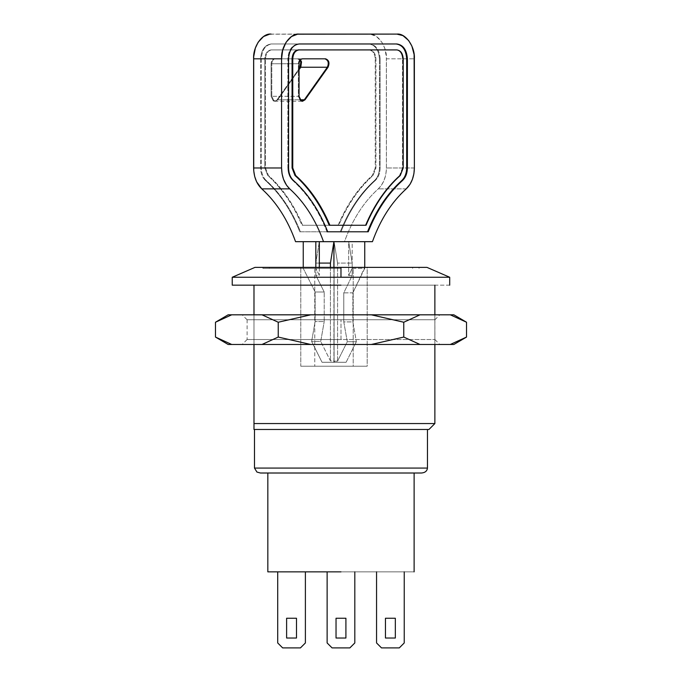 <?xml version="1.0" encoding="UTF-8"?>
<svg xmlns="http://www.w3.org/2000/svg" width="682" height="682" viewBox="0 0 682 682"><rect width="100%" height="100%" fill="white"/><g stroke="black" fill="none" stroke-linecap="round" stroke-linejoin="round"><path stroke-width="0.51" stroke-dasharray="3.41 2.56" d="M269.62 34.185L370.42 34.185L376.507 36.53L381.886 42.207L384.699 48.115L386.362 56.725L386.396 169.383L385.68 175.095L383.992 180.542L381.434 185.248L378.28 188.863C363.617 202.119 352.355 219.723 344.487 241.675L295.562 241.675L344.487 241.675C352.355 219.723 363.617 202.119 378.28 188.863C383.506 183.85 386.217 176.894 386.421 167.968L386.421 58.814L414.375 58.814L386.421 58.814C387.206 46.589 377.589 32.992 368.945 34.1L271.095 34.1M379.431 58.814C378.766 49.871 375.271 44.927 368.945 43.98L271.095 43.98C264.769 44.927 261.274 49.871 260.609 58.814L260.609 167.968C260.737 173.322 262.365 177.499 265.494 180.508C279.952 193.543 291.385 210.644 299.773 231.786L340.267 231.786C348.664 210.644 360.087 193.543 374.546 180.508C377.683 177.499 379.311 173.322 379.431 167.968L379.431 58.814L380.13 58.814C379.465 49.871 375.97 44.927 369.644 43.98L271.794 43.98C265.469 44.927 261.973 49.871 261.308 58.814L261.308 167.968C261.436 173.322 263.064 177.499 266.193 180.508L265.494 180.508C262.365 177.499 260.737 173.322 260.609 167.968L261.308 167.968L260.609 167.968L260.609 58.814L261.308 58.814L260.609 58.814C261.274 49.871 264.769 44.927 271.095 43.98L368.945 43.98C375.271 44.927 378.766 49.871 379.431 58.814L379.431 167.968L380.13 167.968L380.13 58.814L379.431 58.814M414.375 167.968L386.421 167.968L414.375 167.968M396.907 34.1L368.945 34.1L396.907 34.1M406.233 188.863L378.28 188.863L406.233 188.863M374.546 180.508L375.245 180.508C378.382 177.499 380.01 173.322 380.13 167.968L379.431 167.968C379.311 173.322 377.683 177.499 374.546 180.508C360.087 193.543 348.664 210.644 340.267 231.786L340.966 231.786C349.363 210.644 360.787 193.543 375.245 180.508L374.546 180.508M299.773 231.786L340.966 231.786L299.773 231.786C291.385 210.644 279.952 193.543 265.494 180.508L266.193 180.508C280.652 193.543 292.084 210.644 300.472 231.786L299.773 231.786M266.193 180.508C263.064 177.499 261.436 173.322 261.308 167.968L261.308 58.814C261.973 49.871 265.469 44.927 271.794 43.98L369.644 43.98C375.97 44.927 379.465 49.871 380.13 58.814L380.13 167.968C380.01 173.322 378.382 177.499 375.245 180.508C360.787 193.543 349.363 210.644 340.966 231.786L300.472 231.786C292.084 210.644 280.652 193.543 266.193 180.508M375.935 167.968L375.935 58.814C375.535 53.443 373.438 50.485 369.644 49.914L271.794 49.914C268 50.485 265.903 53.443 265.503 58.814L265.503 167.968L268.435 175.487C282.621 188.266 294.027 204.856 302.655 225.256L338.784 225.256C347.419 204.856 358.826 188.266 373.003 175.487L375.935 167.968L375.935 58.814C375.535 53.443 373.438 50.485 369.644 49.914L271.794 49.914C268 50.485 265.903 53.443 265.503 58.814L265.503 167.968L268.435 175.487C282.621 188.266 294.027 204.856 302.655 225.256L338.784 225.256C347.419 204.856 358.826 188.266 373.003 175.487L375.935 167.968L375.236 167.968L375.236 58.814L375.935 58.814L375.236 58.814C374.836 53.443 372.739 50.485 368.945 49.914L271.095 49.914C267.301 50.485 265.204 53.443 264.804 58.814L265.503 58.814L264.804 58.814L264.804 167.968L265.503 167.968L264.804 167.968L267.736 175.487L268.435 175.487L267.736 175.487C281.922 188.266 293.328 204.856 301.956 225.256L338.084 225.256C346.72 204.856 358.127 188.266 372.304 175.487L373.003 175.487L372.304 175.487L375.236 167.968L375.935 167.968M327.727 231.786L327.028 231.786C318.639 210.644 307.215 193.543 292.757 180.508L293.456 180.508L292.757 180.508C289.62 177.499 287.992 173.322 287.872 167.968L287.872 58.814C288.537 49.871 292.032 44.927 298.358 43.98L396.907 43.98L298.358 43.98C292.032 44.927 288.537 49.871 287.872 58.814L288.571 58.814L287.872 58.814L287.872 167.968L288.571 167.968L287.872 167.968C287.992 173.322 289.62 177.499 292.757 180.508C307.215 193.543 318.639 210.644 327.028 231.786L367.53 231.786M402.499 167.968L399.567 175.487C385.381 188.266 373.975 204.856 365.347 225.256L329.218 225.256L365.347 225.256C373.975 204.856 385.381 188.266 399.567 175.487L400.266 175.487L399.567 175.487L402.499 167.968L402.499 58.814L402.499 167.968L403.198 167.968L402.499 167.968M298.358 49.914L396.208 49.914C400.002 50.485 402.099 53.443 402.499 58.814L403.198 58.814L402.499 58.814C402.099 53.443 400.002 50.485 396.208 49.914L396.907 49.914L396.208 49.914M271.794 63.75C272.016 60.775 273.184 59.129 275.289 58.814L301.845 58.814C299.739 59.129 298.58 60.775 298.358 63.75L271.794 63.75L298.358 63.75L298.358 96.298L300.515 100.868L302.194 101.217L300.515 100.868L298.358 96.298L271.794 96.298L299.057 96.298L298.358 96.298L298.358 63.75C298.58 60.775 299.739 59.129 301.845 58.814L275.289 58.814L324.862 58.814L298.307 58.814L300.43 59.828L298.307 58.814L275.289 58.814C273.184 59.129 272.016 60.775 271.794 63.75L271.095 63.75L271.095 96.298L273.252 100.868L277.062 99.794L299.057 68.694L277.062 99.794L300.08 99.794L277.762 99.794L275.289 101.243L273.951 100.868L271.794 96.298L271.794 63.75L271.794 96.298L273.951 100.868L275.289 101.243L277.762 99.794L299.057 69.683L277.762 99.794L274.59 101.243L273.252 100.868L271.095 96.298L271.794 96.298L271.095 96.298L271.095 63.75C271.317 60.775 272.485 59.129 274.59 58.814C272.485 59.129 271.317 60.775 271.095 63.75L271.794 63.75M375.236 167.968L372.304 175.487C358.127 188.266 346.72 204.856 338.084 225.256L301.956 225.256C293.328 204.856 281.922 188.266 267.736 175.487L264.804 167.968L264.804 58.814C265.204 53.443 267.301 50.485 271.095 49.914L368.945 49.914C372.739 50.485 374.836 53.443 375.236 58.814L375.236 167.968M300.08 60.255L297.608 58.814L274.59 58.814L298.307 58.814L297.608 58.814L300.08 60.255M299.057 63.75L298.358 63.75L299.057 63.75M324.862 58.814L325.561 58.814L324.862 58.814M303.243 267.378L303.243 268.367L315.826 268.367L303.243 268.367L315.127 292.007L324.214 292.007L315.826 275.315L319.321 275.315L315.826 268.367L319.321 275.315L315.826 275.315L315.826 263.082L319.321 241.675L372.44 241.675L315.826 241.675L319.321 241.675L315.826 263.082L315.826 275.315L324.214 292.007L315.127 292.007L315.127 321.563L324.214 321.563L324.214 292.007L324.214 321.563L315.127 321.563L311.631 341.435L320.719 341.435L324.214 321.563L320.719 341.435L311.631 341.435L322.032 362.27L334.606 362.27L333.924 360.889L330.429 360.889L320.719 341.435L330.429 360.889L333.924 360.889L333.924 267.378L333.924 360.889L334.606 362.27L346.106 362.27L333.524 362.27L346.106 362.27L356.362 341.716L346.106 362.27L322.032 362.27L333.524 362.27L334.078 361.153L337.573 361.153L347.283 341.716L356.362 341.716L347.283 341.716L343.788 321.913L352.875 321.913L356.362 341.716L352.875 321.913L343.788 321.913L343.788 292.851L352.875 292.851L352.875 321.913L352.875 292.851L343.788 292.851L352.176 275.562L348.681 275.562L352.176 268.367L364.751 268.367L352.875 292.851L364.751 267.378L364.751 268.367L352.176 268.367L352.176 241.675L344.487 241.675L352.176 241.675L352.176 268.367L348.681 275.562L348.681 241.675L352.176 241.675L348.681 241.675L352.176 263.082L337.573 263.082L337.573 361.153L334.078 361.153L334.078 241.675L337.573 263.082L334.078 241.675L334.078 361.153L333.524 362.27L322.032 362.27L311.631 341.435L315.127 321.563L315.127 292.007L303.243 268.367L303.243 267.378M315.826 267.378L315.826 268.367L315.826 267.378M330.429 267.378L330.429 360.889L330.429 267.378M319.321 267.378L319.321 275.315L319.321 267.378M319.321 263.082L315.826 263.082L319.321 263.082M303.243 241.675L348.681 241.675L348.681 275.562L352.176 275.562L343.788 292.851L343.788 321.913L347.283 341.716L337.573 361.153L337.573 263.082L352.176 263.082L352.176 275.562L352.176 263.082L348.681 241.675L303.243 241.675M403.77 322.236L371.323 314.82L419.984 314.82L403.77 322.236L403.77 337.061L419.984 344.47L371.323 344.47L403.77 337.061L371.323 344.47L262.016 344.47L278.23 337.061L310.677 344.47L278.23 337.061L262.016 344.47L228.138 344.47L231.692 344.47L215.469 337.061L231.692 344.47L419.984 344.47L403.77 337.061L403.77 322.236L419.984 314.82L453.862 314.82L450.308 314.82L466.531 322.236L450.308 314.82L371.323 314.82L403.77 322.236M310.677 314.82L278.23 322.236L262.016 314.82L371.323 314.82L262.016 314.82L278.23 322.236L278.23 337.061L278.23 322.236L310.677 314.82M231.692 314.82L215.469 322.236L231.692 314.82L262.016 314.82L231.692 314.82M453.862 344.47L450.308 344.47L466.531 337.061L450.308 344.47L419.984 344.47L453.862 344.47M341 314.82L439.847 314.82L341 314.82M341 344.47L439.847 344.47L341 344.47M434.903 319.764L434.903 339.534L247.097 339.534L434.903 339.534L247.097 339.534L434.903 339.534L341 339.534L341 319.764L434.903 319.764L247.097 319.764L341 319.764L341 339.534L247.097 339.534L247.097 319.764L434.903 319.764L439.847 314.82M332.074 647.9L349.866 647.9L354.81 642.956L354.81 571.857L327.13 571.857L327.13 642.956L332.074 647.9L327.13 642.956L327.13 571.857L354.81 571.857L354.81 642.956L349.866 647.9L332.074 647.9M345.91 618.25L336.03 618.25L336.03 638.02L345.91 638.02L345.91 618.25M327.13 571.857L354.81 571.857L327.13 571.857M381.502 647.9L399.294 647.9L404.23 642.956L404.23 571.857L376.558 571.857L376.558 642.956L381.502 647.9L376.558 642.956L376.558 571.857L404.23 571.857L404.23 642.956L399.294 647.9L381.502 647.9M395.338 618.25L385.449 618.25L385.449 638.02L395.338 638.02L395.338 618.25M376.558 571.857L404.23 571.857L376.558 571.857M282.655 647.9L300.447 647.9L305.391 642.956L305.391 571.857L277.71 571.857L277.71 642.956L282.655 647.9L277.71 642.956L277.71 571.857L305.391 571.857L305.391 642.956L300.447 647.9L282.655 647.9M296.491 618.25L286.611 618.25L286.611 638.02L296.491 638.02L296.491 618.25M277.71 571.857L305.391 571.857L277.71 571.857M340.974 473.01L260.447 473.01L340.974 473.01M267.83 571.857L414.119 571.857L267.83 571.857M427.461 429.481L254.48 429.481L427.461 429.481M427.461 468.065L254.48 468.065M449.702 285.17L232.238 285.17L253.985 285.17L253.985 429.481L428.944 429.481L253.985 429.481L253.985 423.548L434.877 423.548L253.985 423.548L253.985 285.17L449.702 285.17M449.702 277.259L232.238 277.259L449.702 277.259M340.974 277.259L340.974 267.378L426.966 267.378L254.974 267.378L419.063 267.378L269.313 267.378L412.636 267.378L269.313 267.378L340.974 267.378L340.974 277.259M340.974 268.367L262.885 268.367L340.974 268.367M253.985 344.47L253.985 314.82L253.985 344.47M434.877 314.82L434.877 344.47L434.877 314.82M434.877 285.17L253.985 285.17L434.877 285.17M314.76 267.378L367.18 267.378L300.779 267.378L300.779 366.217L367.18 366.217L300.779 366.217L353.199 366.217L353.199 267.378L367.18 267.378L367.18 366.217L353.199 366.217L353.199 267.378L300.779 267.378L300.779 366.217L367.18 366.217L367.18 267.378L314.76 267.378L314.76 366.217L314.76 267.378M274.59 101.243L302.544 101.243M247.097 319.764L242.153 314.82M247.097 339.534L242.153 344.47M434.903 339.534L439.847 344.47M262.885 267.378L262.885 268.367M419.063 267.378L419.063 268.367M412.636 267.378L412.636 268.367M269.313 267.378L269.313 268.367"/><path stroke-width="1.02" d="M271.095 34.1C262.451 32.992 252.843 46.589 253.619 58.814L281.581 58.814L281.581 167.968L281.581 58.814C280.796 46.589 290.404 32.992 299.057 34.1L396.907 34.1C405.551 32.992 415.159 46.589 414.375 58.814L414.375 167.968L414.119 54.586L411.868 46.044L408.646 40.511L402.96 35.626L396.907 34.1L297.574 34.185L291.495 36.53L286.108 42.207L282.663 50.255L281.581 58.814L253.619 58.814L253.619 167.968C253.823 176.894 256.543 183.85 261.76 188.863C276.423 202.119 287.693 219.723 295.562 241.675C287.693 219.723 276.423 202.119 261.76 188.863L256.62 181.813L254.693 176.502L253.738 170.807L253.687 56.725L255.341 48.115L258.154 42.207L263.533 36.53L269.62 34.185M289.722 188.863C304.385 202.119 315.647 219.723 323.515 241.675L372.44 241.675C380.309 219.723 391.579 202.119 406.233 188.863L410.104 184.166L412.457 179.238L413.906 173.671L414.375 167.968C414.179 176.894 411.459 183.85 406.233 188.863C391.579 202.119 380.309 219.723 372.44 241.675L315.826 241.675L315.826 267.378L315.826 241.675L323.515 241.675C315.647 219.723 304.385 202.119 289.722 188.863C284.496 183.85 281.785 176.894 281.581 167.968L282.05 173.671L283.499 179.238L286.559 185.248L289.722 188.863L282.033 188.863L289.722 188.863M367.53 231.786C375.918 210.644 387.342 193.543 401.809 180.508L402.499 180.508L401.809 180.508C404.938 177.499 406.566 173.322 406.694 167.968L407.393 167.968L406.694 167.968L406.694 58.814C406.02 49.871 402.525 44.927 396.208 43.98C402.525 44.927 406.02 49.871 406.694 58.814L407.393 58.814C406.719 49.871 403.224 44.927 396.907 43.98L299.057 43.98C292.731 44.927 289.236 49.871 288.571 58.814L288.571 167.968C288.691 173.322 290.319 177.499 293.456 180.508C307.914 193.543 319.338 210.644 327.727 231.786L368.229 231.786C376.617 210.644 388.041 193.543 402.499 180.508C405.637 177.499 407.265 173.322 407.393 167.968L407.393 58.814L407.393 167.968C407.265 173.322 405.637 177.499 402.499 180.508C388.041 193.543 376.617 210.644 368.229 231.786L327.727 231.786C319.338 210.644 307.914 193.543 293.456 180.508C290.319 177.499 288.691 173.322 288.571 167.968L288.571 58.814C289.236 49.871 292.731 44.927 299.057 43.98L396.907 43.98C403.224 44.927 406.719 49.871 407.393 58.814L406.694 58.814L406.694 167.968C406.566 173.322 404.938 177.499 401.809 180.508C387.342 193.543 375.918 210.644 367.53 231.786L327.028 231.786M253.619 167.968L281.581 167.968L253.619 167.968M261.76 188.863L282.033 188.863L261.76 188.863M298.358 49.914L299.057 49.914L298.358 49.914C294.564 50.485 292.467 53.443 292.067 58.814L292.766 58.814L292.067 58.814L292.067 167.968L292.766 167.968L292.067 167.968L294.991 175.487L295.69 175.487L294.991 175.487C309.176 188.266 320.583 204.856 329.218 225.256L366.046 225.256C374.674 204.856 386.08 188.266 400.266 175.487L403.198 167.968L403.198 58.814C402.798 53.443 400.701 50.485 396.907 49.914L299.057 49.914C295.263 50.485 293.166 53.443 292.766 58.814L292.766 167.968L295.69 175.487C309.875 188.266 321.282 204.856 329.918 225.256C321.282 204.856 309.875 188.266 295.69 175.487L292.766 167.968L292.766 58.814C293.166 53.443 295.263 50.485 299.057 49.914L396.907 49.914C400.701 50.485 402.798 53.443 403.198 58.814L403.198 167.968L400.266 175.487C386.08 188.266 374.674 204.856 366.046 225.256L329.218 225.256C320.583 204.856 309.176 188.266 294.991 175.487L292.067 167.968L292.067 58.814C292.467 53.443 294.564 50.485 298.358 49.914L396.208 49.914M327.334 67.245C329.125 62.906 328.298 60.093 324.862 58.814C328.298 60.093 329.125 62.906 327.334 67.245L300.779 67.245L328.033 67.245L305.016 99.794L301.214 100.868L299.057 96.298L299.057 63.75C299.279 60.775 300.438 59.129 302.544 58.814L325.561 58.814L328.792 61.866L328.033 67.245C329.824 62.906 328.997 60.093 325.561 58.814L302.544 58.814C300.438 59.129 299.279 60.775 299.057 63.75L299.057 96.298L301.214 100.868L302.544 101.243L305.016 99.794L328.033 67.245L327.334 67.245L304.317 99.794L327.334 67.245M300.43 59.828L301.529 61.866L300.779 67.245L299.057 69.683L300.779 67.245L301.529 61.866L300.43 59.828M300.08 99.794L304.317 99.794L300.08 99.794M302.194 101.217L305.016 99.794L302.194 101.217M299.057 68.694L300.08 67.245L300.83 61.866L300.08 60.255L300.83 61.866L300.08 67.245L300.779 67.245L300.08 67.245L299.057 68.694M303.243 241.675L315.826 241.675L303.243 241.675L303.243 267.378L303.243 241.675L295.562 241.675L303.243 241.675M364.751 267.378L364.751 241.675L364.751 267.378M330.429 263.082L330.429 267.378L330.429 263.082L319.321 263.082L330.429 263.082L333.924 241.675L330.429 263.082M333.924 267.378L333.924 241.675L333.924 267.378M319.321 241.675L319.321 267.378L319.321 241.675M278.23 322.236L310.677 314.82L262.016 314.82L278.23 322.236L278.23 337.061L262.016 344.47L310.677 344.47L278.23 337.061L310.677 344.47L419.984 344.47L403.77 337.061L371.323 344.47L403.77 337.061L419.984 344.47L453.862 344.47L466.531 337.061L453.862 344.47L450.308 344.47L466.531 337.061L450.308 344.47L262.016 344.47L278.23 337.061L278.23 322.236L262.016 314.82L228.138 314.82L215.469 322.236L228.138 314.82L231.692 314.82L215.469 322.236L231.692 314.82L310.677 314.82L278.23 322.236M371.323 314.82L403.77 322.236L419.984 314.82L310.677 314.82L419.984 314.82L403.77 322.236L403.77 337.061L403.77 322.236L371.323 314.82M453.862 314.82L466.531 322.236L453.862 314.82L450.308 314.82L466.531 322.236L450.308 314.82L419.984 314.82L453.862 314.82M228.138 344.47L215.469 337.061L228.138 344.47L231.692 344.47L215.469 337.061L231.692 344.47L262.016 344.47L228.138 344.47M466.531 337.061L466.531 322.236L466.531 337.061M215.469 322.236L215.469 337.061L215.469 322.236M349.866 647.9L332.074 647.9L327.13 642.956L327.13 571.857L327.13 642.956L332.074 647.9L349.866 647.9L354.81 642.956L349.866 647.9M336.03 618.25L345.91 618.25L336.03 618.25L336.03 638.02L336.03 618.25L345.91 618.25L345.91 638.02L336.03 638.02L345.91 638.02L345.91 618.25L345.91 638.02L336.03 638.02L336.03 618.25M354.81 571.857L354.81 642.956L354.81 571.857M399.294 647.9L381.502 647.9L376.558 642.956L376.558 571.857L376.558 642.956L381.502 647.9L399.294 647.9L404.23 642.956L399.294 647.9M385.449 618.25L395.338 618.25L385.449 618.25L385.449 638.02L385.449 618.25L395.338 618.25L395.338 638.02L385.449 638.02L395.338 638.02L395.338 618.25L395.338 638.02L385.449 638.02L385.449 618.25M404.23 571.857L404.23 642.956L404.23 571.857M300.447 647.9L282.655 647.9L277.71 642.956L277.71 571.857L277.71 642.956L282.655 647.9L300.447 647.9L305.391 642.956L300.447 647.9M286.611 618.25L296.491 618.25L286.611 618.25L286.611 638.02L286.611 618.25L296.491 618.25L296.491 638.02L286.611 638.02L296.491 638.02L296.491 618.25L296.491 638.02L286.611 638.02L286.611 618.25M305.391 571.857L305.391 642.956L305.391 571.857M340.974 571.857L267.83 571.857L340.974 571.857M254.48 429.481L254.48 468.065L427.461 468.065L427.461 429.481L427.461 468.065L254.48 468.065L427.461 468.065C427.085 471.049 425.091 472.694 421.493 473.01L260.447 473.01L421.493 473.01M340.974 285.17L232.238 285.17L340.974 285.17M340.974 277.259L449.702 277.259L426.966 267.378L254.974 267.378L426.966 267.378L449.702 277.259L232.238 277.259L340.974 277.259L340.974 267.378L340.974 277.259M232.238 277.259L254.974 267.378L232.238 277.259L232.238 285.17M253.985 429.481L253.985 344.47L253.985 429.481L428.944 429.481L253.985 429.481M253.985 314.82L253.985 285.17L253.985 314.82M434.877 423.548L428.944 429.481L434.877 423.548L253.985 423.548L434.877 423.548L434.877 344.47L434.877 423.548M434.877 285.17L434.877 314.82L434.877 285.17M302.544 101.243L301.845 101.243M267.83 473.01L267.83 571.857M414.119 473.01L414.119 571.857M449.702 285.17L449.702 277.259M254.48 468.065L256.943 472.063L260.447 473.01"/></g></svg>
